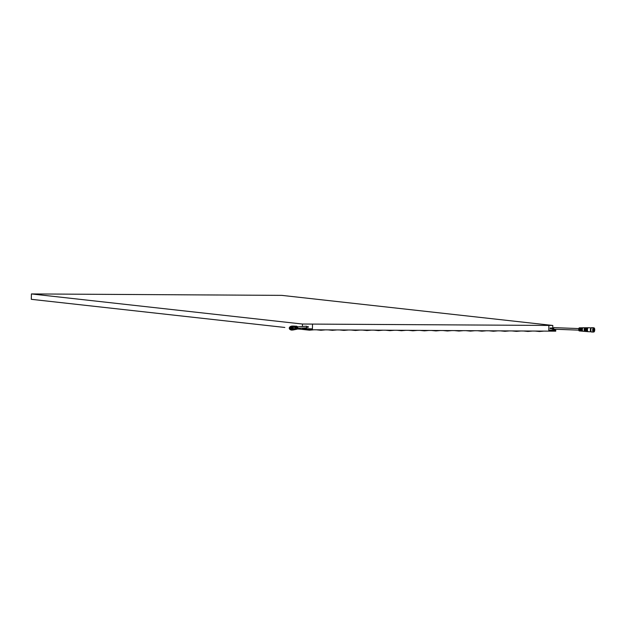 <?xml version="1.0" encoding="UTF-8"?>
<svg xmlns="http://www.w3.org/2000/svg" width="626" height="626" viewBox="0 0 626 626"><rect width="100%" height="100%" fill="white"/><g stroke="black" fill="none" stroke-linecap="round" stroke-linejoin="round"><path stroke-width="0.94" d="M31.425 293.938L302.468 324.033L552.805 325.457L281.755 295.37L31.425 293.938L31.3 299.314L284.83 327.461M312.507 324.409L312.405 328.893L302.366 328.509L302.374 328.079M302.413 326.506L302.468 324.033M302.366 328.509L305.425 328.846L305.402 329.745L297.327 328.846M305.402 329.745L555.739 331.177L555.763 330.278L552.703 329.941L552.735 328.658M552.742 328.079L552.805 325.457M552.703 329.941L548.783 330.238L548.877 325.763M548.783 330.238L555.763 330.278M305.425 328.846L312.405 328.893M431.455 330.465L435.931 330.919L440.422 330.512M244.539 322.985L249.015 323.485M153.894 312.922L158.362 313.423M58.21 302.303L62.678 302.796M362.462 330.074L366.938 330.52L371.437 330.121M123.674 309.573L128.15 310.066M259.649 324.667L264.117 325.16M219.358 320.191L223.834 320.692M43.1 300.629L47.568 301.122M511.943 330.927L516.419 331.373L520.91 330.974M189.146 316.842L193.614 317.335M274.759 326.342L279.227 326.842M442.958 330.528L447.426 330.982L451.925 330.583M108.572 307.89L113.04 308.391M158.926 313.485L163.402 313.978M373.965 330.137L378.44 330.591L382.932 330.192M128.713 310.128L133.181 310.629M93.462 306.216L97.93 306.709M224.398 320.755L228.866 321.248M304.972 329.699L309.447 330.192L313.939 329.792M523.446 330.99L527.921 331.444L532.413 331.044M78.352 304.541L82.82 305.034M194.185 317.398L198.653 317.891M454.453 330.598L458.928 331.044L463.42 330.645M239.508 322.429L243.976 322.922M163.965 314.041L168.433 314.542M63.242 302.859L67.718 303.36M385.459 330.199L389.935 330.653L394.435 330.254M133.753 310.692L138.221 311.185M254.61 324.104L259.086 324.604M48.139 301.184L52.607 301.677M316.474 329.808L320.95 330.262L325.442 329.863M534.94 331.052L539.416 331.506L543.908 331.107M269.72 325.786L274.188 326.279M199.217 317.953L203.685 318.454M465.947 330.661L470.423 331.115L474.923 330.716M113.603 308.454L118.071 308.947M169.004 314.604L173.472 315.097M396.962 330.27L401.438 330.716L405.93 330.317M138.784 311.247L143.252 311.74M98.493 306.771L102.969 307.272M299.94 329.135L304.408 329.636M327.969 329.871L332.445 330.325L336.937 329.925M83.391 305.097L87.859 305.598M204.256 318.517L208.724 319.01M477.45 330.724L481.926 331.177L486.418 330.778M234.468 321.874L238.936 322.367M174.036 315.16L178.504 315.66M68.281 303.422L72.749 303.915M408.457 330.332L412.933 330.786L417.425 330.387M143.823 311.811L148.292 312.304M249.578 323.548L254.046 324.041M53.171 301.74L57.639 302.241M339.472 329.941L343.94 330.387L348.439 329.988M264.688 325.223L269.157 325.723M209.287 319.072L213.756 319.573M488.945 330.794L493.421 331.248L497.92 330.841M118.643 309.009L123.111 309.51M179.075 315.723L183.543 316.216M279.791 326.905L284.267 327.398M419.96 330.403L424.436 330.849L428.927 330.45M103.533 307.335L108.001 307.828M148.855 312.366L153.331 312.859M297.162 329.002L299.369 329.073M350.967 330.004L355.443 330.458L359.934 330.058M88.422 305.66L92.898 306.153M214.327 319.636L218.795 320.129M500.448 330.857L504.924 331.31L509.415 330.911M229.437 321.31L233.905 321.811M184.107 316.279L188.582 316.779M73.32 303.978L77.788 304.479M297.585 328.447L306.341 327.774A0.782 0.728 -94.4 0 0 307.014 327.022A0.782 0.728 -94.4 0 0 306.224 326.209L297.467 326.882M578.854 328.572L553.744 327.625L553.681 329.19L578.792 330.137M579.566 327.922A1.557 0.563 92.2 0 0 579.355 327.821A1.557 0.563 92.2 0 0 578.745 329.354A1.557 0.563 92.2 0 0 579.238 330.935A1.557 0.563 92.2 0 0 579.457 330.841M584.958 331.326A1.815 0.657 -87.8 0 1 584.747 331.397A1.815 0.657 -87.8 0 1 584.16 329.636A1.815 0.657 -87.8 0 1 584.88 327.766A1.815 0.657 -87.8 0 1 585.091 327.86L584.88 327.883A1.706 0.618 -87.8 0 1 585.02 327.922M583.142 327.805L582.642 327.813A1.706 0.618 -87.8 0 1 582.673 327.828M581.304 327.828L580.803 327.828A1.62 0.587 -87.8 0 1 580.834 327.852M582.321 327.891A1.69 0.61 92.2 0 0 582.117 327.789A1.69 0.61 92.2 0 0 581.468 329.19L580.975 329.166A1.667 0.603 -87.8 0 1 581.617 327.797A1.667 0.603 -87.8 0 1 581.859 327.946M580.482 327.914A1.604 0.579 92.2 0 0 580.279 327.813A1.604 0.579 92.2 0 0 579.668 329.12L579.175 329.096A1.581 0.571 -87.8 0 1 579.778 327.813A1.581 0.571 -87.8 0 1 580.02 327.969M581.75 330.998A1.667 0.603 -87.8 0 1 581.491 331.123A1.667 0.603 -87.8 0 1 580.967 329.839L581.452 329.863A1.69 0.61 92.2 0 0 581.992 331.162A1.69 0.61 92.2 0 0 582.203 331.084M579.911 330.833A1.581 0.571 -87.8 0 1 579.66 330.966A1.581 0.571 -87.8 0 1 579.16 329.769L579.653 329.792A1.604 0.579 92.2 0 0 580.161 331.005A1.604 0.579 92.2 0 0 580.372 330.919M580.991 331.06L580.49 331.021A1.62 0.587 -87.8 0 1 580.059 329.472A1.62 0.587 -87.8 0 1 580.56 327.852L581.061 327.844A1.643 0.595 92.2 0 0 580.545 329.487A1.643 0.595 92.2 0 0 580.991 331.06M582.399 327.836L582.9 327.828A1.729 0.626 92.2 0 0 582.352 329.566A1.729 0.626 92.2 0 0 582.822 331.217L582.321 331.177A1.706 0.618 -87.8 0 1 581.859 329.542A1.706 0.618 -87.8 0 1 582.399 327.836L582.376 328.822M580.505 330.121L580.49 331.021M580.56 327.852L580.537 328.752M584.895 331.256A1.706 0.618 -87.8 0 1 584.754 331.287A1.706 0.618 -87.8 0 1 584.207 329.628A1.706 0.618 -87.8 0 1 584.88 327.883M582.344 330.184L582.321 331.177M585.506 327.852A1.839 0.665 92.2 0 0 585.302 327.766A1.839 0.665 92.2 0 0 584.574 329.652A1.839 0.665 92.2 0 0 585.161 331.436A1.839 0.665 92.2 0 0 585.373 331.357M585.733 331.326A1.745 0.634 -87.8 0 1 585.584 331.357L585.764 331.373A1.855 0.673 -87.8 0 1 585.576 331.467A1.855 0.673 -87.8 0 1 584.981 329.667A1.855 0.673 -87.8 0 1 585.717 327.758A1.855 0.673 -87.8 0 1 585.92 327.852M585.584 331.357A1.745 0.634 -87.8 0 1 585.028 329.667A1.745 0.634 -87.8 0 1 585.717 327.875A1.745 0.634 -87.8 0 1 585.858 327.914M586.343 327.844A1.878 0.681 92.2 0 0 586.132 327.758A1.878 0.681 92.2 0 0 585.396 329.683A1.878 0.681 92.2 0 0 585.991 331.506A1.878 0.681 92.2 0 0 586.202 331.428M586.625 331.467A1.894 0.689 -87.8 0 1 586.413 331.537A1.894 0.689 -87.8 0 1 585.803 329.699A1.894 0.689 -87.8 0 1 586.554 327.75A1.894 0.689 -87.8 0 1 586.758 327.836M586.562 331.397A1.784 0.649 -87.8 0 1 586.421 331.428A1.784 0.649 -87.8 0 1 585.85 329.699A1.784 0.649 -87.8 0 1 586.554 327.868A1.784 0.649 -87.8 0 1 586.695 327.907M587.172 327.836A1.917 0.696 92.2 0 0 586.969 327.75A1.917 0.696 92.2 0 0 586.21 329.714A1.917 0.696 92.2 0 0 586.828 331.577A1.917 0.696 92.2 0 0 587.039 331.506M587.454 331.537A1.933 0.704 -87.8 0 1 587.243 331.608A1.933 0.704 -87.8 0 1 586.625 329.73A1.933 0.704 -87.8 0 1 587.391 327.742A1.933 0.704 -87.8 0 1 587.595 327.828M587.391 331.467A1.823 0.665 -87.8 0 1 587.251 331.498A1.823 0.665 -87.8 0 1 586.672 329.73A1.823 0.665 -87.8 0 1 587.391 327.86A1.823 0.665 -87.8 0 1 587.524 327.899M588.01 327.828A1.956 0.712 92.2 0 0 587.806 327.742A1.956 0.712 92.2 0 0 587.032 329.745A1.956 0.712 92.2 0 0 587.658 331.647A1.956 0.712 92.2 0 0 587.869 331.577M587.658 331.647L588.072 331.678A1.972 0.72 -87.8 0 1 588.072 331.678A1.972 0.72 -87.8 0 1 587.446 329.761A1.972 0.72 -87.8 0 1 588.221 327.734A1.972 0.72 -87.8 0 1 588.237 327.734L591.155 327.852A1.972 0.72 -87.8 0 1 591.21 327.852M591.061 331.788A1.972 0.72 -87.8 0 1 591.007 331.788A1.972 0.72 -87.8 0 1 590.365 329.871A1.972 0.72 -87.8 0 1 591.155 327.852M590.983 328.079A1.792 0.649 92.2 0 0 590.897 328.157A1.792 0.649 92.2 0 0 590.435 329.792A1.792 0.649 92.2 0 0 590.772 331.459A1.792 0.649 92.2 0 0 590.858 331.545M591.273 331.843A2.019 0.736 -87.8 0 1 591.218 331.843A2.019 0.736 -87.8 0 1 590.936 331.67A2.019 0.736 -87.8 0 1 590.561 329.8A2.019 0.736 -87.8 0 1 591.077 327.961A2.019 0.736 -87.8 0 1 591.367 327.813A2.019 0.736 -87.8 0 1 591.429 327.821A2.152 0.782 -87.8 0 1 591.711 327.688L593.542 327.758A2.152 0.782 -87.8 0 1 593.816 327.907M591.194 331.741A2.019 0.736 -87.8 0 1 591.147 331.678A2.019 0.736 -87.8 0 1 590.772 329.808A2.019 0.736 -87.8 0 1 591.288 327.969A2.019 0.736 -87.8 0 1 591.343 327.914M593.659 331.936A2.152 0.782 -87.8 0 1 593.385 332.062L591.547 331.991A2.152 0.782 -87.8 0 1 591.249 331.811A2.152 0.782 -87.8 0 1 590.85 329.808A2.152 0.782 -87.8 0 1 591.398 327.844L591.367 327.813M593.385 332.062A2.152 0.782 -87.8 0 1 592.681 329.972A2.152 0.782 -87.8 0 1 593.542 327.758M593.706 331.874A2.019 0.736 -87.8 0 1 593.511 331.929A2.019 0.736 -87.8 0 1 592.853 329.972A2.019 0.736 -87.8 0 1 593.667 327.899A2.019 0.736 -87.8 0 1 593.855 327.969M594.215 331.757A1.972 0.72 -87.8 0 1 593.292 329.988A1.972 0.72 -87.8 0 1 594.356 328.126A1.972 0.72 -87.8 0 1 594.723 329.957A1.972 0.72 -87.8 0 1 594.215 331.757L594.184 331.796A2.019 0.736 -87.8 0 1 594.184 331.796A2.019 0.736 -87.8 0 1 593.886 331.944A2.019 0.736 -87.8 0 1 593.229 329.988A2.019 0.736 -87.8 0 1 594.043 327.914A2.019 0.736 -87.8 0 1 594.324 328.079A2.019 0.736 -87.8 0 1 594.34 328.102M594.653 329.879A1.768 0.642 -87.8 0 1 593.698 331.553A1.768 0.642 -87.8 0 1 593.362 329.902A1.768 0.642 -87.8 0 1 593.816 328.29A1.768 0.642 -87.8 0 1 594.653 329.879M594.293 329.065A1.549 0.563 92.2 0 0 593.855 328.376A1.549 0.563 92.2 0 0 593.722 328.415M593.612 331.42A1.549 0.563 92.2 0 0 593.738 331.467A1.549 0.563 92.2 0 0 594.231 330.818M594.387 329.894A1.275 0.462 -87.8 0 1 593.878 331.201A1.275 0.462 -87.8 0 1 593.464 329.91A1.275 0.462 -87.8 0 1 593.972 328.65A1.275 0.462 -87.8 0 1 594.387 329.894M295.91 326.216L296.106 326.224A1.62 1.51 85.6 0 1 296.028 329.393L295.832 329.433A1.643 1.534 -94.4 0 0 295.91 326.216M296.474 329.307A1.557 1.448 -94.4 0 0 296.239 326.201M296.622 327.914A1.706 1.588 85.6 0 1 295.308 329.534L295.112 329.573A1.729 1.612 -94.4 0 0 295.19 326.185L295.386 326.193A1.706 1.588 85.6 0 1 296.622 327.914M294.087 326.107A1.815 1.69 85.6 0 1 294.369 329.722M295.417 329.511A1.69 1.573 -94.4 0 0 296.732 328.235L296.904 328.22A1.667 1.549 85.6 0 1 295.597 329.479M296.121 329.37A1.604 1.487 -94.4 0 0 297.366 328.18L297.538 328.165A1.581 1.471 85.6 0 1 296.301 329.339M295.347 326.162A1.667 1.549 85.6 0 1 296.92 327.547L296.747 327.562A1.69 1.573 -94.4 0 0 295.245 326.154L294.173 326.107M296.059 326.193A1.581 1.471 85.6 0 1 297.553 327.492L297.381 327.508A1.604 1.487 -94.4 0 0 295.707 326.201M295.198 326.686A1.706 1.588 85.6 0 1 295.37 328.986M294.204 329.753A1.839 1.706 -94.4 0 0 293.93 326.099M293.766 326.091A1.855 1.729 85.6 0 1 294.048 329.785M294.893 326.678A1.745 1.62 85.6 0 1 295.073 329.033M293.884 329.816A1.878 1.745 -94.4 0 0 293.602 326.083M293.438 326.076A1.894 1.761 85.6 0 1 293.727 329.847M294.596 326.678A1.784 1.659 85.6 0 1 294.776 329.08M293.571 329.879A1.917 1.784 -94.4 0 0 293.281 326.076M293.117 326.068A1.933 1.8 85.6 0 1 293.406 329.91M294.29 326.678A1.823 1.698 85.6 0 1 294.478 329.127M293.25 329.941A1.956 1.815 -94.4 0 0 292.952 326.06M290.691 326.436A1.972 1.839 85.6 0 1 291.52 326.146L292.663 326.052A1.972 1.839 85.6 0 1 293.171 329.965A1.972 1.839 85.6 0 1 292.968 329.988L291.826 330.074A1.972 1.839 85.6 0 1 290.957 329.918M291.52 326.146A1.972 1.839 85.6 0 1 293.508 327.969A1.972 1.839 85.6 0 1 291.826 330.074M291.215 326.349A1.792 1.667 85.6 0 1 293.164 328.188A1.792 1.667 85.6 0 1 291.481 329.918M290.01 326.874A1.792 1.667 85.6 0 1 292.866 328.016A1.792 1.667 85.6 0 1 290.221 329.589M291.56 326.717A1.526 1.416 85.6 0 1 291.771 329.503M290.847 326.6A1.573 1.463 85.6 0 1 292.467 328.22A1.573 1.463 85.6 0 1 291.082 329.73M290.214 326.788A1.573 1.463 85.6 0 1 292.381 328.055A1.573 1.463 85.6 0 1 290.425 329.636M290.566 329.573C289.055 328.595 289.071 327.672 290.628 326.811C292.139 327.789 292.123 328.713 290.566 329.573M291.333 329.292L291.153 326.999A1.338 1.244 85.6 0 1 290.581 329.526A1.338 1.244 85.6 0 1 289.361 328.141A1.338 1.244 85.6 0 1 291.153 326.999A1.299 1.213 -94.4 0 0 289.47 328.141A1.299 1.213 -94.4 0 0 291.356 329.268M290.057 328.376A1.299 1.213 -94.4 0 0 291.059 329.425M290.871 326.905A1.299 1.213 -94.4 0 0 290.049 327.922M307.515 327.202L307.507 326.733M307.702 327.202L307.687 326.725M553.447 328.165L553.439 328.658M552.562 328.11L552.163 328.102M553.494 328.141L551.897 328.094M290.644 326.733A1.463 1.362 85.6 0 1 291.974 328.243A1.463 1.362 85.6 0 1 290.284 329.605A1.463 1.362 85.6 0 1 290.644 326.733M290.566 329.612C289.016 328.603 289.04 327.664 290.628 326.772C292.178 327.781 292.154 328.72 290.566 329.612M306.623 327.273L308.336 327.195M306.584 326.733L308.297 326.655M579.199 330.152L579.692 330.176M581.006 330.223L581.491 330.246M579.261 328.587L579.754 328.603M581.061 328.658L581.554 328.673M553.47 328.681L550.074 328.572M553.705 328.126L550.669 327.993M552.015 328.102L550.097 328.032M579.238 330.935L579.66 330.966M580.161 331.005L581.491 331.123M581.992 331.162L584.747 331.397M579.355 327.821L579.778 327.813M580.279 327.813L581.617 327.797M582.117 327.789L584.88 327.766M585.161 331.436L585.576 331.467M585.302 327.766L585.717 327.758M585.991 331.506L586.413 331.537M586.132 327.758L586.554 327.75M586.828 331.577L587.243 331.608M586.969 327.75L587.391 327.742M587.806 327.742L588.221 327.734M591.007 331.788L588.088 331.678M295.965 326.185L295.441 326.162M295.151 329.566L294.447 329.706M290.347 326.717L290.574 329.683M291.442 327.985L291.833 327.954M289.979 327.93L290.503 327.891M290.73 327.171L291.246 327.132"/></g></svg>
